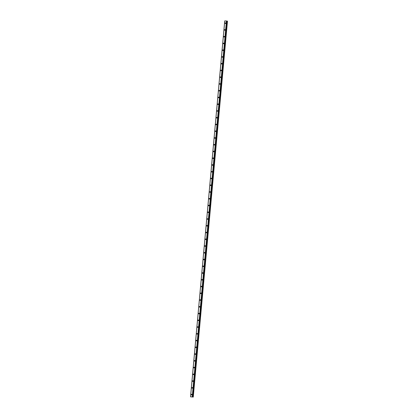 <?xml version="1.0" encoding="UTF-8"?>
<svg xmlns="http://www.w3.org/2000/svg" width="418" height="418" viewBox="0 0 418 418"><rect width="100%" height="100%" fill="white"/><g stroke="black" fill="none" stroke-linecap="round" stroke-linejoin="round"><path stroke-width="0.63" d="M191.324 394.587A0.34 0.277 101.7 0 1 191.883 394.602A0.34 0.277 101.7 0 1 191.324 394.587M191.935 387.831A0.34 0.277 101.7 0 1 192.499 387.852A0.34 0.277 101.7 0 1 191.935 387.831M192.552 381.08A0.34 0.277 101.7 0 1 193.111 381.101A0.34 0.277 101.7 0 1 192.552 381.08M193.168 374.324A0.34 0.277 101.7 0 1 193.727 374.345A0.34 0.277 101.7 0 1 193.168 374.324M193.78 367.574A0.34 0.277 101.7 0 1 194.344 367.594A0.34 0.277 101.7 0 1 193.78 367.574M194.396 360.818A0.34 0.277 101.7 0 1 194.955 360.839A0.34 0.277 101.7 0 1 194.396 360.818M195.007 354.067A0.34 0.277 101.7 0 1 195.572 354.088A0.34 0.277 101.7 0 1 195.007 354.067M195.624 347.311A0.34 0.277 101.7 0 1 196.183 347.332A0.34 0.277 101.7 0 1 195.624 347.311M196.241 340.56A0.34 0.277 101.7 0 1 196.8 340.581A0.34 0.277 101.7 0 1 196.241 340.56M196.852 333.81A0.34 0.277 101.7 0 1 197.416 333.83A0.34 0.277 101.7 0 1 196.852 333.81M197.468 327.054A0.34 0.277 101.7 0 1 198.027 327.075A0.34 0.277 101.7 0 1 197.468 327.054M198.085 320.303A0.34 0.277 101.7 0 1 198.644 320.324A0.34 0.277 101.7 0 1 198.085 320.303M198.696 313.547A0.34 0.277 101.7 0 1 199.255 313.568A0.34 0.277 101.7 0 1 198.696 313.547M199.313 306.796A0.34 0.277 101.7 0 1 199.872 306.817A0.34 0.277 101.7 0 1 199.313 306.796M199.924 300.04A0.34 0.277 101.7 0 1 200.488 300.061A0.34 0.277 101.7 0 1 199.924 300.04M200.541 293.29A0.34 0.277 101.7 0 1 201.1 293.311A0.34 0.277 101.7 0 1 200.541 293.29M201.157 286.539A0.34 0.277 101.7 0 1 201.716 286.56A0.34 0.277 101.7 0 1 201.157 286.539M201.769 279.783A0.34 0.277 101.7 0 1 202.333 279.804A0.34 0.277 101.7 0 1 201.769 279.783M202.385 273.032A0.34 0.277 101.7 0 1 202.944 273.053A0.34 0.277 101.7 0 1 202.385 273.032M203.002 266.276A0.34 0.277 101.7 0 1 203.561 266.297A0.34 0.277 101.7 0 1 203.002 266.276M203.613 259.526A0.34 0.277 101.7 0 1 204.172 259.547A0.34 0.277 101.7 0 1 203.613 259.526M204.23 252.77A0.34 0.277 101.7 0 1 204.789 252.791A0.34 0.277 101.7 0 1 204.23 252.77M204.841 246.019A0.34 0.277 101.7 0 1 205.405 246.04A0.34 0.277 101.7 0 1 204.841 246.019M205.457 239.268A0.34 0.277 101.7 0 1 206.017 239.289A0.34 0.277 101.7 0 1 205.457 239.268M206.074 232.512A0.34 0.277 101.7 0 1 206.633 232.533A0.34 0.277 101.7 0 1 206.074 232.512M206.685 225.762A0.34 0.277 101.7 0 1 207.25 225.783A0.34 0.277 101.7 0 1 206.685 225.762M207.302 219.006A0.34 0.277 101.7 0 1 207.861 219.027A0.34 0.277 101.7 0 1 207.302 219.006M207.913 212.255A0.34 0.277 101.7 0 1 208.477 212.276A0.34 0.277 101.7 0 1 207.913 212.255M208.53 205.499A0.34 0.277 101.7 0 1 209.089 205.52A0.34 0.277 101.7 0 1 208.53 205.499M209.146 198.749A0.34 0.277 101.7 0 1 209.705 198.769A0.34 0.277 101.7 0 1 209.146 198.749M209.758 191.998A0.34 0.277 101.7 0 1 210.322 192.019A0.34 0.277 101.7 0 1 209.758 191.998M210.374 185.242A0.34 0.277 101.7 0 1 210.933 185.263A0.34 0.277 101.7 0 1 210.374 185.242M210.991 178.491A0.34 0.277 101.7 0 1 211.55 178.512A0.34 0.277 101.7 0 1 210.991 178.491M211.602 171.735A0.34 0.277 101.7 0 1 212.166 171.756A0.34 0.277 101.7 0 1 211.602 171.735M212.219 164.985A0.34 0.277 101.7 0 1 212.778 165.005A0.34 0.277 101.7 0 1 212.219 164.985M212.83 158.229A0.34 0.277 101.7 0 1 213.394 158.25A0.34 0.277 101.7 0 1 212.83 158.229M213.446 151.478A0.34 0.277 101.7 0 1 214.006 151.499A0.34 0.277 101.7 0 1 213.446 151.478M214.063 144.727A0.34 0.277 101.7 0 1 214.622 144.743A0.34 0.277 101.7 0 1 214.063 144.727M214.674 137.971A0.34 0.277 101.7 0 1 215.239 137.992A0.34 0.277 101.7 0 1 214.674 137.971M215.291 131.221A0.34 0.277 101.7 0 1 215.85 131.242A0.34 0.277 101.7 0 1 215.291 131.221M215.907 124.465A0.34 0.277 101.7 0 1 216.467 124.486A0.34 0.277 101.7 0 1 215.907 124.465M216.519 117.714A0.34 0.277 101.7 0 1 217.078 117.735A0.34 0.277 101.7 0 1 216.519 117.714M217.135 110.958A0.34 0.277 101.7 0 1 217.694 110.979A0.34 0.277 101.7 0 1 217.135 110.958M217.747 104.207A0.34 0.277 101.7 0 1 218.311 104.228A0.34 0.277 101.7 0 1 217.747 104.207M218.363 97.457A0.34 0.277 101.7 0 1 218.922 97.472A0.34 0.277 101.7 0 1 218.363 97.457M218.98 90.701A0.34 0.277 101.7 0 1 219.539 90.722A0.34 0.277 101.7 0 1 218.98 90.701M219.591 83.95A0.34 0.277 101.7 0 1 220.155 83.971A0.34 0.277 101.7 0 1 219.591 83.95M220.208 77.194A0.34 0.277 101.7 0 1 220.767 77.215A0.34 0.277 101.7 0 1 220.208 77.194M220.824 70.443A0.34 0.277 101.7 0 1 221.383 70.464A0.34 0.277 101.7 0 1 220.824 70.443M221.435 63.688A0.34 0.277 101.7 0 1 221.995 63.708A0.34 0.277 101.7 0 1 221.435 63.688M222.052 56.937A0.34 0.277 101.7 0 1 222.611 56.958A0.34 0.277 101.7 0 1 222.052 56.937M222.663 50.181A0.34 0.277 101.7 0 1 223.228 50.202A0.34 0.277 101.7 0 1 222.663 50.181M223.28 43.43A0.34 0.277 101.7 0 1 223.839 43.451A0.34 0.277 101.7 0 1 223.28 43.43M223.896 36.679A0.34 0.277 101.7 0 1 224.456 36.7A0.34 0.277 101.7 0 1 223.896 36.679M224.508 29.924A0.34 0.277 101.7 0 1 225.072 29.944A0.34 0.277 101.7 0 1 224.508 29.924M225.124 23.173A0.34 0.277 101.7 0 1 225.683 23.194A0.34 0.277 101.7 0 1 225.124 23.173M190.524 396.823L224.738 20.91L226.451 20.963L226.775 21.015L192.494 396.964L193.252 397.069L190.524 396.823L192.562 396.928M226.796 21.02L192.583 396.938L226.775 21.015M226.791 21.072L192.802 397.016M193.252 397.069L227.476 21.161L227.011 21.099M191.904 396.938L192.296 396.99M193.262 397.074L227.47 21.161L193.262 397.074M226.608 20.978L192.395 396.891M226.451 20.963L192.238 396.875M227.052 21.104L192.844 397.022M224.769 20.9L190.556 396.813M226.822 21.078L192.614 396.99M226.896 21.088L192.688 397.001M227.303 21.13L193.09 397.048M227.335 21.135L193.126 397.048M227.361 21.135L193.147 397.053M227.397 21.14L193.184 397.058"/></g></svg>
